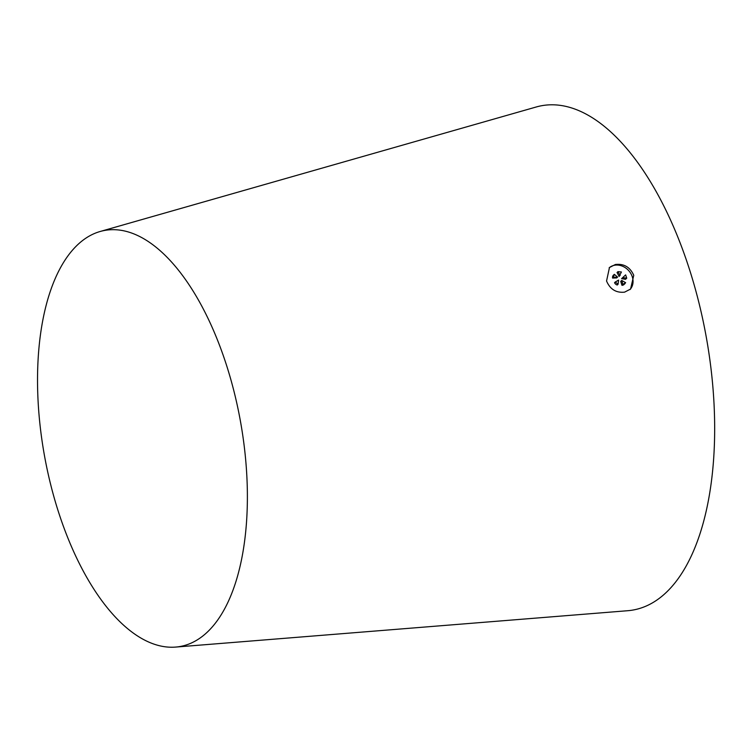 <?xml version="1.0" encoding="UTF-8"?>
<svg xmlns="http://www.w3.org/2000/svg" width="752" height="752" viewBox="0 0 752 752"><rect width="100%" height="100%" fill="white"/><g stroke="black" fill="none" stroke-linecap="round" stroke-linejoin="round"><path stroke-width="1.13" d="M622.684 277.629L625.645 274.894L626.736 278.174L622.684 277.629L621.613 278.635L625.532 279.302L626.736 278.174M625.034 283.56L623.981 284.547A3.779 3.187 -133.1 0 1 622.553 285.252A3.779 3.187 -133.1 0 1 621.942 285.299L622.91 284.397L621.744 280.44L625.655 282.724L622.91 284.397M606.554 281.013C610.098 289.304 616.104 293.017 624.574 292.152L630.571 289.059L633.757 275.307C630.082 267.12 623.953 263.52 615.38 264.497L609.468 267.515L606.554 281.013M629.988 289.567A15.078 12.728 46.9 0 0 630.505 273.004A15.078 12.728 46.9 0 0 614.581 265.249A15.078 12.728 46.9 0 0 609.167 267.806M175.526 647.087L627.563 610.727A256.263 120.555 -100.3 0 0 687.704 263.99A256.263 120.555 -100.3 0 0 536.317 106.963L100.251 231.466A211.425 99.461 -100.3 0 0 59.765 515.881A211.425 99.461 -100.3 0 0 175.526 647.087A211.425 99.461 -100.3 0 0 225.139 361.016A211.425 99.461 -100.3 0 0 100.251 231.466M620.118 275.552L617.984 271.632L621.406 271.989L619.122 276.492L617.044 272.506L617.984 271.632M618.605 280.101L618.05 284.265L615.286 281.991L618.605 280.101M615.286 281.991L614.534 282.696A3.779 3.187 -133.1 0 0 617.251 285.017L618.05 284.265M621.942 285.299L620.738 281.38L621.744 280.44M617.608 277.084L613.341 277.375L614.337 274.339L617.608 277.084L616.706 277.92L612.598 278.071L613.341 277.375M612.598 278.071A3.779 3.187 -133.1 0 1 613.425 275.185A3.779 3.187 -133.1 0 1 613.538 275.082L614.093 274.565M613.425 275.185L614.196 274.461"/></g></svg>
